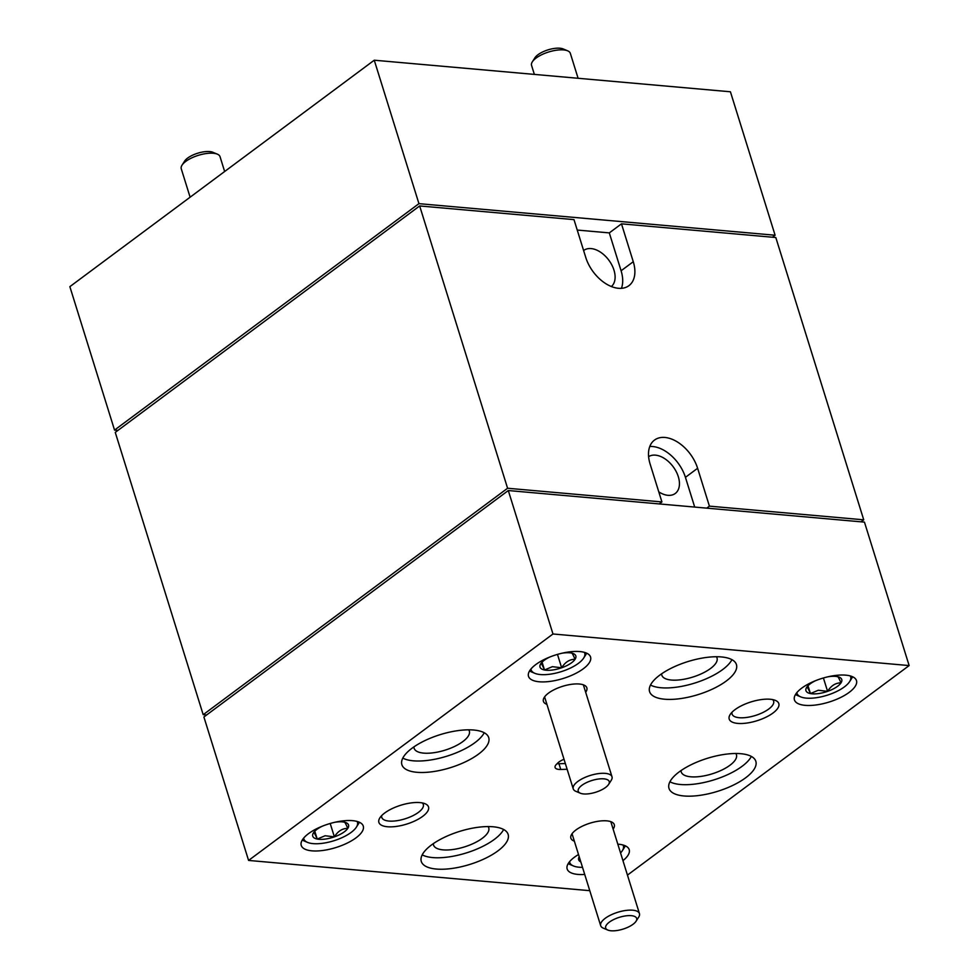 <?xml version="1.0" encoding="UTF-8"?>
<svg xmlns="http://www.w3.org/2000/svg" width="979" height="979" viewBox="0 0 979 979"><rect width="100%" height="100%" fill="white"/><g stroke="black" fill="none" stroke-linecap="round" stroke-linejoin="round"><path stroke-width="1.47" d="M182.021 165.182L184.627 161.094A16.239 6.18 -17.3 0 1 187.65 158.072A16.239 6.18 -17.3 0 1 212.908 152.296L217.375 154.168A20.302 7.722 162.7 0 0 185.802 161.388A20.302 7.722 162.7 0 0 182.021 165.182A20.302 7.722 162.7 0 0 181.25 168.743L190.11 197.195M224.644 171.509L220.03 156.664A20.302 7.722 162.7 0 0 217.375 154.168M532.331 61.836L534.938 57.761A16.239 6.18 -17.3 0 1 537.961 54.726A16.239 6.18 -17.3 0 1 563.219 48.95L567.673 50.835A20.302 7.722 162.7 0 0 536.113 58.042A20.302 7.722 162.7 0 0 532.331 61.836A20.302 7.722 162.7 0 0 531.56 65.397L534.363 74.404M578.099 78.271L570.329 53.319A20.302 7.722 162.7 0 0 567.673 50.835M613.796 919.501A16.239 6.18 162.7 0 0 607.788 930.05A16.239 6.18 162.7 0 0 628.555 926.942A16.239 6.18 162.7 0 0 636.069 921.239A16.239 6.18 162.7 0 0 631.149 915.659A16.239 6.18 162.7 0 0 613.796 919.501M607.788 930.05L603.333 928.165A20.302 7.722 -17.3 0 1 600.678 925.681A20.302 7.722 -17.3 0 1 610.835 914.986A20.302 7.722 -17.3 0 1 639.446 913.603A20.302 7.722 -17.3 0 1 638.675 917.164L636.069 921.239M586.348 782.674A16.239 6.18 162.7 0 0 580.339 793.21A16.239 6.18 162.7 0 0 601.106 790.114A16.239 6.18 162.7 0 0 608.62 784.412A16.239 6.18 162.7 0 0 603.688 778.831A16.239 6.18 162.7 0 0 586.348 782.674M580.339 793.21L575.885 791.338A20.302 7.722 -17.3 0 1 573.229 788.841A20.302 7.722 -17.3 0 1 583.386 778.158A20.302 7.722 -17.3 0 1 611.997 776.763A20.302 7.722 -17.3 0 1 611.226 780.324L608.62 784.412M625.238 845.807A31.193 11.858 -17.3 0 1 624.308 847.606L622.314 850.739A28.073 10.671 162.7 0 0 623.023 845.012M620.551 852.954A28.073 10.671 162.7 0 0 622.314 850.739M359.317 822.225A31.193 11.858 -17.3 0 1 358.387 824.024L356.38 827.157A28.073 10.671 162.7 0 0 357.102 821.442M314.785 831.22L317.233 839.064A18.76 7.134 162.7 0 0 325.052 839.101A18.76 7.134 162.7 0 0 334.377 836.861C337.902 831.171 342.381 828.344 347.79 828.381C345.66 823.412 344.412 821.332 344.057 822.103A18.76 7.134 162.7 0 0 334.83 822.274M322.483 826.117A18.76 7.134 162.7 0 0 313.5 832.786C313.831 831.979 315.079 834.071 317.233 839.064L325.114 835.748L334.377 836.861A18.76 7.134 162.7 0 0 347.79 828.381A18.76 7.134 162.7 0 0 346.101 822.703A18.76 7.134 162.7 0 0 344.057 822.103M303.674 838.073A28.073 10.671 162.7 0 0 307.516 842.381A28.073 10.671 162.7 0 0 322.275 843.335A28.073 10.671 162.7 0 0 356.38 827.157M586.592 653.152A31.193 11.858 -17.3 0 1 585.662 654.951L583.655 658.084A28.073 10.671 162.7 0 0 584.377 652.357M542.072 662.147L544.508 669.991A18.76 7.134 162.7 0 0 552.327 670.028A18.76 7.134 162.7 0 0 561.652 667.788C565.189 662.098 569.656 659.271 575.065 659.308C572.935 654.339 571.699 652.247 571.344 653.03A18.76 7.134 162.7 0 0 562.105 653.201M549.757 657.044A18.76 7.134 162.7 0 0 540.787 663.713C541.118 662.905 542.354 664.986 544.508 669.991L552.389 666.675L561.652 667.788A18.76 7.134 162.7 0 0 575.065 659.308A18.76 7.134 162.7 0 0 573.376 653.629A18.76 7.134 162.7 0 0 571.344 653.03M530.961 669A28.073 10.671 162.7 0 0 534.803 673.307A28.073 10.671 162.7 0 0 549.549 674.262A28.073 10.671 162.7 0 0 583.655 658.084M852.525 676.722A31.193 11.858 -17.3 0 1 851.595 678.533L849.588 681.665A28.073 10.671 162.7 0 0 850.31 675.938M807.993 685.728L810.441 693.573A18.76 7.134 162.7 0 0 818.26 693.609A18.76 7.134 162.7 0 0 827.585 691.358C831.11 685.667 835.589 682.84 840.998 682.877C838.868 677.921 837.62 675.828 837.265 676.611A18.76 7.134 162.7 0 0 828.038 676.77M815.691 680.625A18.76 7.134 162.7 0 0 806.708 687.295C807.039 686.475 808.287 688.567 810.441 693.573L818.322 690.244L827.585 691.358A18.76 7.134 162.7 0 0 840.998 682.877A18.76 7.134 162.7 0 0 839.309 677.211A18.76 7.134 162.7 0 0 837.265 676.611M796.882 692.581A28.073 10.671 162.7 0 0 800.724 696.877A28.073 10.671 162.7 0 0 815.483 697.831A28.073 10.671 162.7 0 0 849.588 681.665M622.95 860.639A32.491 12.348 162.7 0 0 629.203 849.662A32.491 12.348 162.7 0 0 618.471 844.228A32.491 12.348 162.7 0 0 617.822 844.179M578.516 854.52A32.491 12.348 162.7 0 0 567.159 868.985A32.491 12.348 162.7 0 0 577.891 874.418A32.491 12.348 162.7 0 0 584.72 874.455M579.825 651.573A32.491 12.348 162.7 0 0 544.813 659.21A32.491 12.348 162.7 0 0 528.513 676.33A32.491 12.348 162.7 0 0 539.245 681.776A32.491 12.348 162.7 0 0 574.257 674.139A32.491 12.348 162.7 0 0 590.557 657.019A32.491 12.348 162.7 0 0 579.825 651.573M845.758 675.155A32.491 12.348 162.7 0 0 810.747 682.791A32.491 12.348 162.7 0 0 794.446 699.912A32.491 12.348 162.7 0 0 805.166 705.345A32.491 12.348 162.7 0 0 840.178 697.709A32.491 12.348 162.7 0 0 856.478 680.589A32.491 12.348 162.7 0 0 845.758 675.155M352.55 820.659A32.491 12.348 162.7 0 0 317.539 828.295A32.491 12.348 162.7 0 0 301.238 845.415A32.491 12.348 162.7 0 0 311.958 850.849A32.491 12.348 162.7 0 0 346.97 843.213A32.491 12.348 162.7 0 0 363.27 826.092A32.491 12.348 162.7 0 0 352.55 820.659M661.633 673.809A28.917 10.989 162.7 0 0 661.828 675.204A28.917 10.989 162.7 0 0 671.374 680.05A28.917 10.989 162.7 0 0 702.53 673.246A28.917 10.989 162.7 0 0 717.032 658.01A28.917 10.989 162.7 0 0 716.395 656.75M664.594 699.214A45.487 17.292 -17.3 0 1 649.579 691.615A45.487 17.292 -17.3 0 1 672.402 667.641A45.487 17.292 -17.3 0 1 721.413 656.946A45.487 17.292 -17.3 0 1 736.428 664.557A45.487 17.292 -17.3 0 1 713.618 688.531A45.487 17.292 -17.3 0 1 664.594 699.214M731.937 659.662A45.487 17.292 -17.3 0 1 661.021 687.747A45.487 17.292 -17.3 0 1 650.497 685.031M413.933 746.879A28.917 10.989 162.7 0 0 414.117 748.286A28.917 10.989 162.7 0 0 423.662 753.12A28.917 10.989 162.7 0 0 454.831 746.328A28.917 10.989 162.7 0 0 469.333 731.08A28.917 10.989 162.7 0 0 468.696 729.82M416.895 772.296A45.487 17.292 -17.3 0 1 401.879 764.685A45.487 17.292 -17.3 0 1 424.69 740.711A45.487 17.292 -17.3 0 1 473.714 730.028A45.487 17.292 -17.3 0 1 488.729 737.64A45.487 17.292 -17.3 0 1 465.906 761.601A45.487 17.292 -17.3 0 1 416.895 772.296M484.226 732.745A45.487 17.292 -17.3 0 1 413.322 760.818A45.487 17.292 -17.3 0 1 402.797 758.101M433.342 843.629A28.917 10.989 162.7 0 0 433.526 845.036A28.917 10.989 162.7 0 0 443.071 849.87A28.917 10.989 162.7 0 0 474.24 843.078A28.917 10.989 162.7 0 0 488.741 827.842A28.917 10.989 162.7 0 0 488.105 826.582M436.304 869.046A45.487 17.292 -17.3 0 1 421.288 861.447A45.487 17.292 -17.3 0 1 444.099 837.473A45.487 17.292 -17.3 0 1 493.122 826.778A45.487 17.292 -17.3 0 1 508.138 834.389A45.487 17.292 -17.3 0 1 485.315 858.363A45.487 17.292 -17.3 0 1 436.304 869.046M503.634 829.494A45.487 17.292 -17.3 0 1 432.73 857.58A45.487 17.292 -17.3 0 1 422.206 854.863M681.041 770.559A28.917 10.989 162.7 0 0 681.237 771.966A28.917 10.989 162.7 0 0 690.782 776.8A28.917 10.989 162.7 0 0 721.939 770.008A28.917 10.989 162.7 0 0 736.441 754.772A28.917 10.989 162.7 0 0 735.804 753.5M684.003 795.976A45.487 17.292 -17.3 0 1 668.987 788.364A45.487 17.292 -17.3 0 1 691.81 764.403A45.487 17.292 -17.3 0 1 740.822 753.708A45.487 17.292 -17.3 0 1 755.837 761.319A45.487 17.292 -17.3 0 1 733.026 785.28A45.487 17.292 -17.3 0 1 684.003 795.976M751.346 756.424A45.487 17.292 -17.3 0 1 680.429 784.497A45.487 17.292 -17.3 0 1 669.917 781.78M585.675 692.263A22.737 8.64 162.7 0 0 583.876 685.031A22.737 8.64 162.7 0 0 579.335 684.015A22.737 8.64 162.7 0 0 544.287 697.354A22.737 8.64 162.7 0 0 546.906 704.342M613.123 829.091A22.737 8.64 162.7 0 0 611.324 821.858A22.737 8.64 162.7 0 0 606.784 820.855A22.737 8.64 162.7 0 0 571.736 834.194A22.737 8.64 162.7 0 0 574.355 841.169M770.24 699.251A25.992 9.876 162.7 0 0 730.187 714.499A25.992 9.876 162.7 0 0 737.774 723.408A25.992 9.876 162.7 0 0 770.155 714.927A25.992 9.876 162.7 0 0 775.429 700.413A25.992 9.876 162.7 0 0 770.24 699.251M732.023 712.222A21.771 8.273 162.7 0 0 732.072 714.07A21.771 8.273 162.7 0 0 739.255 717.717A21.771 8.273 162.7 0 0 762.714 712.602A21.771 8.273 162.7 0 0 773.63 701.123A21.771 8.273 162.7 0 0 772.615 699.581M419.942 802.596A25.992 9.876 162.7 0 0 379.876 817.844A25.992 9.876 162.7 0 0 387.464 826.753A25.992 9.876 162.7 0 0 419.844 818.273A25.992 9.876 162.7 0 0 425.119 803.747A25.992 9.876 162.7 0 0 419.942 802.596M381.712 815.568A21.771 8.273 162.7 0 0 381.761 817.416A21.771 8.273 162.7 0 0 388.944 821.063A21.771 8.273 162.7 0 0 412.404 815.935A21.771 8.273 162.7 0 0 423.32 804.469A21.771 8.273 162.7 0 0 422.316 802.927M564.014 759.288A11.699 4.442 162.7 0 0 557.687 763.082L556.464 764.305A11.699 4.442 162.7 0 0 555.093 767.475A11.699 4.442 162.7 0 0 558.96 769.421A11.699 4.442 162.7 0 0 560.759 769.47L567.122 769.261M557.088 763.681A11.699 4.442 162.7 0 0 557.173 763.693A11.699 4.442 162.7 0 0 558.972 763.73L565.336 763.534M611.398 286.529A22.737 14.269 53.4 0 0 611.642 264.599A22.737 14.269 53.4 0 0 591.096 248.58A22.737 14.269 53.4 0 0 583.778 250.416A22.737 14.269 53.4 0 0 583.619 250.538M658.781 491.874A22.737 14.269 53.4 0 0 667.947 495.313A22.737 14.269 53.4 0 0 675.265 493.477A22.737 14.269 53.4 0 0 676.195 471.584A22.737 14.269 53.4 0 0 655.44 455.149A22.737 14.269 53.4 0 0 648.612 456.642M659.234 503.928L661.914 501.933L507.587 488.252L419.661 205.945L573.988 219.626L585.785 257.501A32.491 20.388 53.4 0 0 618.459 288.291A32.491 20.388 53.4 0 0 628.922 285.672A32.491 20.388 53.4 0 0 633.266 261.711L621.481 223.836L609.305 232.892L577.231 230.053M621.432 288.328A32.491 20.388 53.4 0 0 621.09 270.767L609.305 232.892M861.055 521.819L863.735 519.825L709.408 506.143L697.611 468.268A32.491 20.388 53.4 0 0 654.474 440.097A32.491 20.388 53.4 0 0 650.117 464.058L661.914 501.933M706.728 508.138L709.408 506.143M507.587 488.252L203.191 714.694L206.581 714.988M419.661 205.945L115.265 432.388L203.191 714.694M863.735 519.825L775.809 237.518L621.481 223.836M694.698 507.073L685.435 477.336A32.491 20.388 53.4 0 0 649.775 446.51M374.259 60.209L418.939 203.656L775.099 235.229L730.42 91.781L374.259 60.209L69.864 286.651L114.543 430.087L117.945 430.393M418.939 203.656L114.543 430.087M775.099 235.229L772.419 237.224M909.136 665.573L552.976 633.988L508.297 490.54L864.457 522.125L909.136 665.573L627.453 875.104M589.774 890.682L248.58 860.431L552.976 633.988M248.58 860.431L203.901 716.983L508.297 490.54M800.724 696.877L797.298 695.445A31.193 11.858 -17.3 0 1 795.511 694.478M823.412 677.97L827.585 691.358M806.708 687.295A18.76 7.134 162.7 0 0 806.659 687.38A18.76 7.134 162.7 0 0 810.441 693.573M534.803 673.307L531.364 671.863A31.193 11.858 -17.3 0 1 529.578 670.909M557.479 654.4L561.652 667.788M540.787 663.713A18.76 7.134 162.7 0 0 540.726 663.799A18.76 7.134 162.7 0 0 544.508 669.991M307.516 842.381L304.09 840.937A31.193 11.858 -17.3 0 1 302.303 839.982M330.204 823.474L334.377 836.861M313.5 832.786A18.76 7.134 162.7 0 0 313.451 832.872A18.76 7.134 162.7 0 0 317.233 839.064M569.607 861.655A28.073 10.671 162.7 0 0 573.449 865.962A28.073 10.671 162.7 0 0 582.505 867.333M573.449 865.962L570.023 864.518A31.193 11.858 -17.3 0 1 568.224 863.564M579.201 856.735A18.76 7.134 162.7 0 0 580.816 861.912M558.972 763.73L560.759 769.47M621.09 270.767L633.266 261.711M685.435 477.336L697.611 468.268M572.042 833.741L600.678 925.681M610.81 821.662L639.446 913.603M544.593 696.901L573.229 788.841M583.362 684.835L611.997 776.763"/></g></svg>
